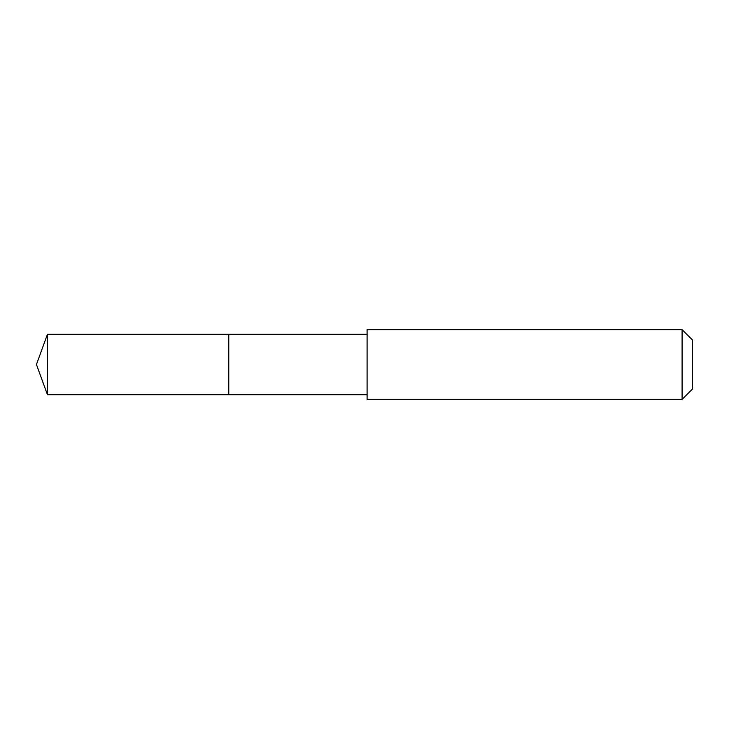 <?xml version="1.0" encoding="UTF-8"?>
<svg xmlns="http://www.w3.org/2000/svg" width="729" height="729" viewBox="0 0 729 729"><rect width="100%" height="100%" fill="white"/><g stroke="black" fill="none" stroke-linecap="round" stroke-linejoin="round"><path stroke-width="1.09" d="M367.097 334.283L47.449 334.283L47.449 394.717L228.778 394.717L228.778 334.283L228.778 394.717L367.097 394.717M47.449 394.717L36.45 364.5L47.449 334.283M367.097 329.626L367.097 399.374L682.089 399.374L682.089 329.626L367.097 329.626M682.089 329.626L692.55 340.088L692.55 388.912L682.089 399.374"/></g></svg>
